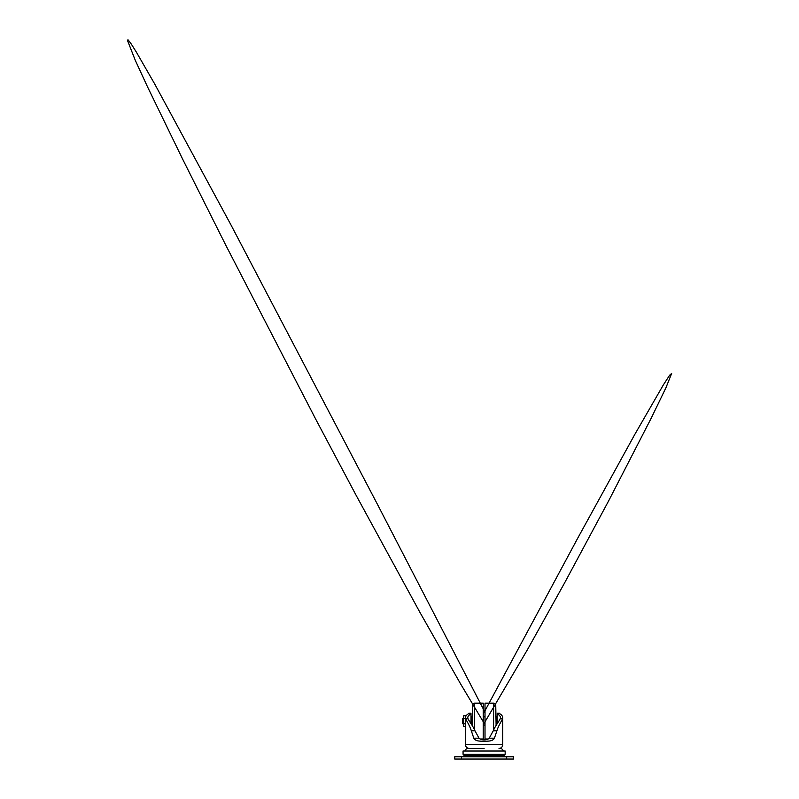 <?xml version="1.0" encoding="UTF-8"?>
<svg xmlns="http://www.w3.org/2000/svg" width="799" height="799" viewBox="0 0 799 799"><rect width="100%" height="100%" fill="white"/><g stroke="black" fill="none" stroke-linecap="round" stroke-linejoin="round"><path stroke-width="1.2" d="M463.06 723.954L463.06 718.231L462.491 718.8L462.491 723.385L463.35 723.954L463.35 721.097L463.35 723.954M463.48 724.493L463.76 726.471L463.35 725.122M463.49 716.383L463.76 723.784L465.497 723.784M474.626 729.976L474.626 703.19L483.215 703.19L483.215 738.995L480.039 738.995M493.602 729.976L493.602 703.19L485.013 703.19L485.013 738.995L488.189 738.995M496.718 724.443L496.718 716.793L495.75 716.793L495.75 705.337L496.119 725.392M474.626 703.19C473.318 703.32 472.608 704.039 472.479 705.337L472.479 716.793L471.51 716.793L471.51 724.443M472.479 705.337L472.109 725.392M471.011 723.664L471.011 713.867C468.893 714.995 467.815 716.264 467.785 717.662L468.014 718.72C468.943 721.008 472.668 725.382 474.956 730.765L479.01 738.196C481.697 740.423 486.521 740.423 489.218 738.196L493.273 730.765C495.56 725.392 499.275 721.028 500.214 718.72L500.444 717.662C500.414 716.264 499.335 714.995 497.218 713.867L497.218 723.664M504.099 755.325L464.129 755.325L463.06 754.256L505.168 754.256L504.099 755.325M505.168 754.256L505.168 751.03L463.06 751.03L463.06 754.256M484.114 748.413L469.223 748.413A3.725 3.725 0 0 1 465.497 744.688L465.497 717.662C465.517 716.254 466.496 714.955 468.414 713.757L468.713 713.217L471.011 713.217L471.011 713.757L471.011 713.227M497.218 713.227L497.218 713.757L497.218 713.227L499.515 713.217L499.814 713.757C501.732 714.955 502.711 716.254 502.731 717.662L502.731 744.688A3.725 3.725 0 0 1 499.005 748.413M502.731 717.662L502.531 718.72C501.762 720.908 498.546 725.312 496.918 730.765L494.421 738.196C492.464 741.642 487.849 741.043 484.114 741.252C480.399 741.043 475.755 741.642 473.807 738.196L471.31 730.765C469.682 725.312 466.476 720.928 465.697 718.72L465.497 717.662M471.011 713.867L468.414 713.757M499.814 713.757L497.218 713.867M461.552 756.763L513.477 756.763L513.477 759.05L454.751 759.05L454.751 756.763L461.552 756.763L461.552 759.05M463.35 718.231L463.35 721.097L463.06 718.231M466.177 715.724L463.76 715.724L463.35 717.063M465.497 718.411L463.76 718.411M465.497 726.471L463.76 726.471M503.07 755.325L505.328 756.583L462.591 756.763M502.731 744.688L465.497 744.688M465.697 718.72L468.014 718.72M500.214 718.72L502.531 718.72M506.676 756.763L506.676 759.05M489.218 738.196L494.421 738.196M473.807 738.196L479.01 738.196M493.273 730.765L496.918 730.765M471.31 730.765L474.956 730.765M483.215 725.392L485.013 725.392M503.33 751.03C502.821 749.392 501.702 748.523 499.994 748.413M464.898 751.03C465.408 749.392 466.526 748.523 468.234 748.413M462.901 756.583L465.158 755.325M485.013 724.593L483.215 721.707M482.836 721.097L460.524 683.794L419.705 611.964L356.014 495.11L315.855 419.445L225.947 245.503L182.601 159.071L147.386 86.562L135.251 60.245L127.341 40.07L128.19 39.95L131.126 43.825L136.379 52.155L154.796 84.145L231.161 225.278L377.687 504.808L485.013 712.299M483.215 724.643L485.013 721.777M485.432 721.097L527.779 649.098L564.414 583.24L608.698 500.763L651.115 418.376L665.907 387.815L671.659 373.433L669.632 375.22L663.39 384.848L634.806 434.416L577.987 537.707L483.215 714.076M471.011 718.231L471.51 718.231M496.718 718.231L497.218 718.231M493.602 703.19C494.911 703.32 495.62 704.039 495.75 705.337M483.215 716.793L485.013 716.793"/></g></svg>
